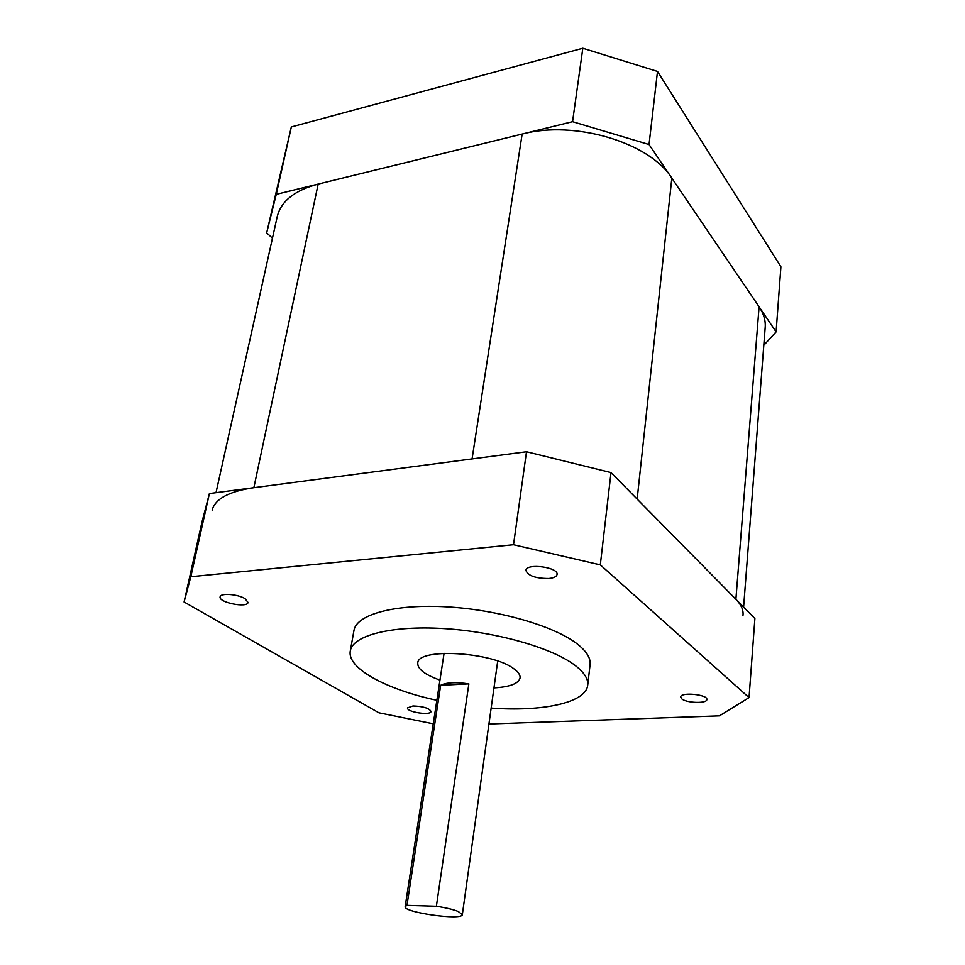 <?xml version="1.0" encoding="UTF-8"?>
<svg xmlns="http://www.w3.org/2000/svg" width="965" height="965" viewBox="0 0 965 965"><rect width="100%" height="100%" fill="white"/><g stroke="black" fill="none" stroke-linecap="round" stroke-linejoin="round"><path stroke-width="1.45" d="M433.249 723.798L378.919 712.797L184.086 601.991L201.987 521.981L209.405 493.549L526.504 451.753L611.014 472.585L600.314 564.863L749.045 697.599L719.42 715.849L488.929 724.003M209.405 493.549L190.817 576.732L513.525 544.73L526.504 451.753M611.014 472.585L754.895 618.553L749.045 697.599M412.996 705.97L407.556 707.876C406.229 712.013 430.788 715.801 431.041 711.495C429.256 708.189 423.237 706.344 412.996 705.97M245.098 598.71C237.969 594.114 220.43 592.799 220.129 596.816C218.199 602.45 247.402 608.312 248.053 602.45L245.098 598.71M681.724 698.805C686.38 703.087 706.875 703.762 706.838 699.589C708.201 694.523 680.723 691.76 680.675 696.947L681.724 698.805M548.723 578.518C553.717 578.011 556.491 576.708 557.046 574.597C559.121 567.299 526.395 562.812 525.925 570.339C527.879 575.743 535.479 578.469 548.723 578.518M587.769 684.692L590.025 665.187C591.05 658.6 586.877 651.58 577.48 644.125C554.839 626.201 499.014 609.844 447.084 606.864C395.095 603.801 356.845 614.343 354.022 630.157L353.902 630.808M190.817 576.732L184.086 601.991M600.314 564.863L513.525 544.73M491.149 708.081C541.884 711.868 585.188 702.99 587.649 685.717C588.65 679.36 584.428 672.545 574.959 665.283C552.113 647.829 495.926 631.713 443.731 628.577C391.452 625.344 353.106 635.356 350.367 650.639C346.399 668.13 386.193 689.48 436.868 700.288M439.968 680.12C424.781 674.692 417.387 668.986 417.773 663.003C417.664 647.684 492.041 651.809 513.694 668.649C518.386 671.978 520.497 675.138 520.026 678.118C518.338 683.739 509.653 686.996 493.971 687.9M277.184 216.884L277.293 216.365C281.153 201.094 294.783 190.334 318.185 184.074L522.149 134.063C574.875 119.901 649.867 142.699 671.833 178.139L759.093 306.798C763.882 313.963 765.884 321.104 765.124 328.209L743.605 607.106M671.833 178.139L637.153 499.11L735.897 599.277L759.093 306.798M318.185 184.074L253.867 487.687L472.078 458.93L522.149 134.063M253.867 487.687C229.055 491.366 215.159 498.845 212.155 510.111M742.978 615.344C743.605 610.145 741.253 604.79 735.897 599.277M272.456 238.186L266.678 232.867L291.334 126.946L582.824 48.25L657.503 71.434L780.914 266.774L776.101 331.876L649.035 144.533L572.571 121.686L582.824 48.25M291.334 126.946L276.267 194.351L572.571 121.686M657.503 71.434L649.035 144.533M763.81 345.289L776.101 331.876M276.267 194.351L266.678 232.867M406.965 905.351L436.385 906.256C445.914 907.739 453.224 909.488 458.315 911.515L462.344 914.663C462.247 920.767 402.731 912.383 405.167 906.593L406.965 905.351L440.679 685.295C446.252 682.436 455.649 681.966 468.869 683.871L440.679 685.295M436.385 906.256L468.869 683.871M350.367 650.639L354.022 630.157M277.293 216.365L216.015 492.681M444.081 653.305L405.167 906.593M497.711 661.049L462.356 914.555"/></g></svg>
